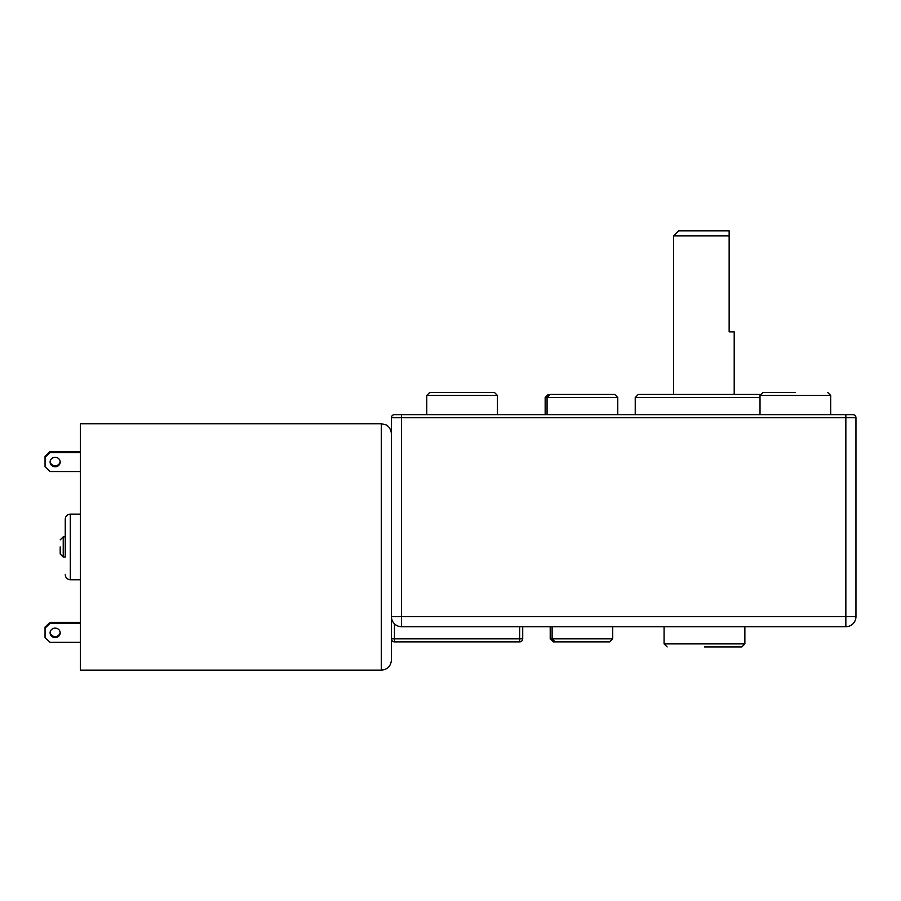 <?xml version="1.0" encoding="UTF-8"?>
<svg xmlns="http://www.w3.org/2000/svg" width="901" height="901" viewBox="0 0 901 901"><rect width="100%" height="100%" fill="white"/><g stroke="black" fill="none" stroke-linecap="round" stroke-linejoin="round"><path stroke-width="1.35" d="M60.198 546.941L60.198 554.014L60.198 546.941M63.228 536.838L65.244 536.838L65.244 557.043L63.228 557.043L63.228 536.838L60.198 539.868M80.392 579.76L70.301 579.76L70.301 514.122C67.226 514.415 65.548 516.104 65.244 519.167L65.244 557.043M45.05 628.121L50.096 623.368L50.096 622.332L45.05 627.085L45.05 637.604L50.096 642.357L80.392 642.357M80.392 623.368L50.096 623.368M60.198 632.862A5.046 4.742 0 0 1 55.152 637.604A5.046 4.742 0 0 1 50.096 632.862A5.046 4.742 0 0 1 55.152 628.121A5.046 4.742 0 0 1 60.198 632.862M45.05 457.314L50.096 452.561L50.096 451.525L45.05 456.278L45.05 466.797L50.096 471.538L80.392 471.538M80.392 452.561L50.096 452.561M60.198 462.055A5.046 4.742 0 0 1 55.152 466.797A5.046 4.742 0 0 1 50.096 462.055A5.046 4.742 0 0 1 55.152 457.314A5.046 4.742 0 0 1 60.198 462.055M50.129 632.344A5.046 4.742 180 0 0 60.164 632.344M50.129 461.537A5.046 4.742 180 0 0 60.164 461.537M80.392 451.525L50.096 451.525M80.392 622.332L50.096 622.332M391.428 616.622L391.428 638.832A3.03 3.03 0 0 0 392.307 640.971A3.03 3.03 0 0 1 391.428 638.832A3.03 3.03 0 0 0 394.458 641.861A3.03 3.03 0 0 1 392.307 640.971A3.03 3.03 0 0 0 394.458 641.861L519.674 641.861A3.03 3.03 0 0 0 522.704 638.832L522.704 626.713L522.704 638.832L519.674 638.832L519.674 641.861L394.458 641.861L394.458 638.832L391.428 638.832L391.428 660.039L391.428 616.622A10.102 10.102 0 0 0 401.519 626.713L401.519 616.622L391.428 616.622L391.428 417.681L855.95 417.681A3.03 3.03 0 0 0 852.92 414.651L394.458 414.651A3.03 3.03 0 0 0 391.428 417.681M381.326 423.74L80.392 423.74L80.392 670.141L381.326 670.141L381.326 423.74L385.763 424.765C385.639 424.551 390.786 426.691 391.428 433.843M855.95 616.622L845.848 616.622L845.848 626.713A10.102 10.102 0 0 0 855.95 616.622L855.95 417.681M401.519 626.713L845.848 626.713M704.469 646.918L741.838 646.918L704.469 646.918M607.77 641.861L553.237 641.861L550.207 638.832L552.11 638.832L555.14 641.861L609.673 641.861L555.14 641.861M444.441 392.431L494.424 392.431L429.8 392.431L426.77 395.46L497.453 395.46L494.424 392.431M795.358 392.431L763.046 392.431L795.358 392.431M777.687 392.431L763.046 392.431L760.016 395.46L830.699 395.46L827.67 392.431M582.406 394.458L550.094 394.458L547.065 397.487L617.748 397.487L614.73 394.458L582.406 394.458M760.185 394.458L638.268 394.458L635.239 397.487L760.016 397.487M703.906 394.458L673.61 394.458L673.61 235.904L729.146 235.904L729.146 230.859L678.656 230.859L673.61 235.904M734.202 394.458L734.202 331.85L729.146 331.85L729.146 235.904M845.848 414.651L845.848 616.622L401.519 616.622L401.519 414.651M519.674 626.713L519.674 638.832L394.458 638.832L394.458 623.83M612.703 626.713L612.703 638.832L552.11 638.832L552.11 626.713M744.868 626.713L744.868 643.888L664.082 643.888L667.112 646.918M545.161 414.651L545.161 397.487L547.065 397.487L547.065 414.651M63.228 557.043L60.198 554.014M70.301 579.76C67.226 579.456 65.548 577.778 65.244 574.714M80.392 514.122L70.301 514.122M381.326 670.141C387.464 669.544 390.831 666.177 391.428 660.039M550.207 626.713L550.207 638.832M664.082 626.713L664.082 643.888M744.868 643.888L741.838 646.918M612.703 638.832L609.673 641.861M617.748 414.651L617.748 397.487M545.161 397.487L548.191 394.458M635.239 414.651L635.239 397.487M830.699 414.651L830.699 395.46M760.016 414.651L760.016 395.46M497.453 414.651L497.453 395.46M426.77 414.651L426.77 395.46"/></g></svg>
